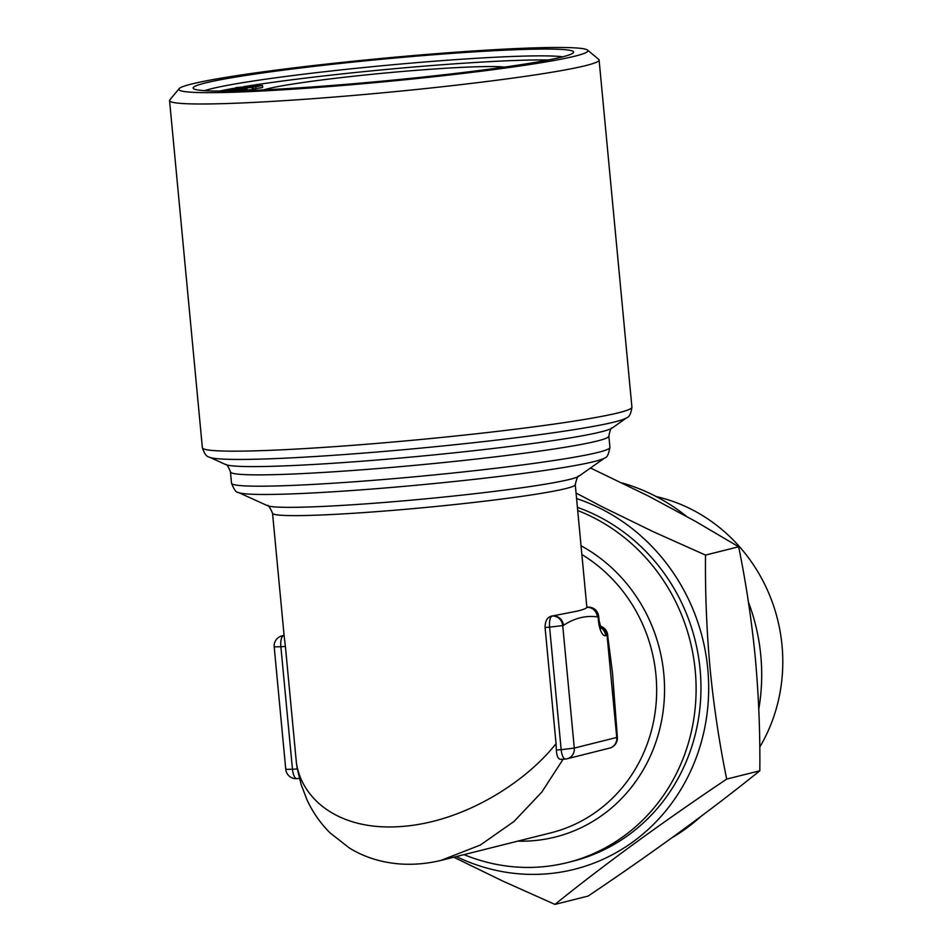 <?xml version="1.0" encoding="UTF-8"?>
<svg xmlns="http://www.w3.org/2000/svg" width="952" height="952" viewBox="0 0 952 952"><rect width="100%" height="100%" fill="white"/><g stroke="black" fill="none" stroke-linecap="round" stroke-linejoin="round"><path stroke-width="1.43" d="M587.503 50.087L598.677 59.298A215.723 12.34 174.6 0 1 599.094 59.976A215.723 12.34 174.6 0 1 585.861 65.569A215.723 12.34 174.6 0 1 347.183 95.974A215.723 12.34 174.6 0 1 169.563 100.579A215.723 12.34 174.6 0 1 169.849 99.841L179.095 88.703A205.453 11.745 174.6 0 1 382.252 58.369A205.453 11.745 174.6 0 1 587.503 50.087A205.453 11.745 174.6 0 1 575.294 56.061A205.453 11.745 174.6 0 1 342.232 85.501A205.453 11.745 174.6 0 1 179.095 88.703M464.04 854.622A184.902 172.871 -104.1 0 0 567.475 862.572A184.902 172.871 -104.1 0 0 695.234 670.613A184.902 172.871 -104.1 0 0 577.709 510.522M567.475 862.572L572.33 861.358A184.902 172.871 -104.1 0 0 700.089 669.399A184.902 172.871 -104.1 0 0 577.412 507.38M563.12 759.208L541.807 792.1L513.997 821.481L480.308 845.055L441.05 860.382M284.101 635.496L283.446 635.662L284.113 635.615L285.398 646.432L296.381 762.6C301.82 799.989 340.031 831.191 401.292 826.503C462.41 822.254 524.29 783.758 556.051 743.655L545.068 627.475C545.115 621.037 547.257 617.253 551.482 616.099A152.034 8.699 -5.4 0 0 552.862 615.873L577.507 611.065C583.302 609.601 586.396 608.376 586.801 607.364A152.034 8.699 -5.4 0 0 586.837 607.233L587.729 607.15A10.27 3.594 -94.2 0 1 588.027 607.162M296.381 762.6L297.286 768.93L292.466 769.275A10.27 3.594 85.8 0 0 296.75 778.641A10.27 3.594 85.8 0 0 296.964 778.605M556.337 750.021C556.694 756.209 558.193 759.315 560.835 759.351L565.452 759.03A10.27 3.594 -94.2 0 1 561.168 749.676L556.337 750.021L556.051 743.655M597.368 616.872A10.27 9.603 -104.1 0 0 586.801 607.364L587.515 607.186A10.27 9.603 -104.1 0 1 598.07 616.694L597.368 616.872C585.682 615.301 574.365 618.145 563.429 625.381L562.715 625.559L574.294 748.093A10.27 9.603 75.9 0 1 567.202 758.756L609.625 748.105A10.27 10.27 0 0 0 617.36 737.181L612.505 673.135L607.9 637.114L607.269 637.388L607.078 635.341L605.662 635.698A16.434 5.76 -94.2 0 1 598.463 620.775L598.07 616.694L598.701 616.432A10.27 10.27 0 0 0 587.729 607.15A10.27 3.594 -94.2 0 0 587.515 607.186L586.837 607.233M617.17 735.134L616.539 735.408L607.269 637.388M563.429 625.381A10.27 9.603 -104.1 0 0 552.862 615.873L551.482 616.099M449.13 53.574A191.066 10.924 174.6 0 1 573.33 52.741A191.066 10.924 174.6 0 1 384.394 80.944A191.066 10.924 174.6 0 1 193.506 88.643A191.066 10.924 174.6 0 1 449.13 53.574M204.68 90.666A184.902 10.579 174.6 0 1 447.583 60.226A184.902 10.579 174.6 0 1 562.739 56.822M284.101 635.484A10.27 9.603 -104.1 0 0 282.625 635.722L284.065 635.151M576.579 498.574A193.125 180.559 75.9 0 1 698.375 751.652A193.125 180.559 75.9 0 1 456.341 856.55M576.055 493.029L602.866 507.142L653.358 531.751L705.503 555.087C705.134 593.084 706.67 630.926 710.097 668.59C713.714 705.765 719.248 742.596 726.685 779.093C661.664 822.742 604.425 864.511 554.933 904.4L502.906 881.124L453.747 857.205M554.933 904.4L588.086 896.082C653.096 852.445 710.347 810.676 759.827 770.775C760.184 732.338 758.661 694.496 755.245 657.273C751.556 619.669 746.023 582.838 738.657 546.769L695.388 521.303L648.383 496.016L590.502 467.991M726.685 779.093L759.827 770.775M705.503 555.087L738.657 546.769M622.299 483.009A193.125 180.559 75.9 0 1 686.463 516.305M748.439 602.128A193.125 180.559 75.9 0 1 758.768 709.204M700.851 816.495A193.125 180.559 75.9 0 1 671.731 837.903M759.767 747.07A164.363 153.665 -104.1 0 0 656.226 496.575M548.269 60A184.902 10.579 -5.4 0 0 447.975 64.308A184.902 10.579 -5.4 0 0 243.76 86.656M235.025 88.131A184.902 10.579 -5.4 0 0 229.718 89.083M227.98 89.393A184.902 10.579 -5.4 0 0 219.484 91.083M263.882 89.857A124.807 7.14 174.6 0 1 427.281 69.496A124.807 7.14 174.6 0 1 504.441 67.116M253.232 87.394L227.98 89.309L253.232 87.394L253.434 89.44L247.175 90.059M262.466 85.466L255.671 86.834L235.941 87.584L262.466 85.466L262.657 87.501L253.387 88.988M221.756 91.083L246.818 89.274L246.937 90.571M247.27 91.154L247.08 89.119L233.514 90.94M255.671 86.834L255.862 88.869M227.98 89.309L228.064 90.261M244.2 86.799L244.319 88.036M230.753 90.999L223.28 91.154M243.926 89.5L228.73 90.357L244.105 89.393M240.904 87.548L240.975 88.274M245.295 89.928L245.366 90.618M235.084 88.691L235.941 87.584M252.256 87.632L252.447 89.678M612.279 427.96C611.148 427.46 610.006 430.161 608.852 436.087A190.043 10.865 174.6 0 1 420.677 464.79A190.043 10.865 174.6 0 1 230.455 471.859C228.206 466.254 226.576 463.802 225.565 464.505A195.184 11.162 174.6 0 0 419.868 456.246A195.184 11.162 174.6 0 0 612.279 427.96L626.713 417.761A210.594 12.043 174.6 0 1 419.118 448.273A210.594 12.043 174.6 0 1 209.476 457.198C206.739 456.948 204.382 453.807 202.371 447.749A215.723 12.34 -5.4 0 0 380.003 443.144A215.723 12.34 -5.4 0 0 618.669 412.74A215.723 12.34 -5.4 0 0 631.914 407.147L599.094 59.976M517.828 841.128A157.175 146.941 -104.1 0 0 660.938 723.865A157.175 146.941 -104.1 0 0 581.041 545.77M297.131 768.074L301.201 784.722L306.877 799.525C312.435 811.818 320.158 822.921 330.035 832.857L349.503 848.101C364.414 857.193 381.157 862.476 399.769 863.94C413.906 864.952 428.15 863.642 442.502 860.025L550.899 832.833A152.034 142.145 -104.1 0 0 655.69 707.824A152.034 142.145 -104.1 0 0 581.874 554.528M609.625 748.105A10.27 9.603 -104.1 0 0 616.729 737.443L574.294 748.093L561.168 749.676L549.59 627.154L545.068 627.475M272.534 513.211C269.678 506.94 267.976 504.417 267.441 505.667A157.175 8.984 174.6 0 0 423.914 499.003A157.175 8.984 174.6 0 0 578.852 476.226C578.09 475.107 576.9 477.892 575.258 484.592A152.034 8.699 174.6 0 1 424.723 507.559A152.034 8.699 174.6 0 1 272.534 513.211L284.136 635.924M567.202 758.756A10.27 9.603 75.9 0 1 565.667 758.994A10.27 3.594 -94.2 0 1 565.452 759.03A10.27 10.27 0 0 0 567.202 758.756M281.911 635.9A10.27 9.603 -104.1 0 1 283.446 635.662A10.27 3.594 85.8 0 0 280.876 646.753L274.188 646.836A10.27 10.27 0 0 1 281.911 635.9L282.625 635.722M285.398 646.432L280.876 646.753L292.466 769.275L285.767 769.359L274.188 646.836M549.59 627.154A10.27 3.594 -94.2 0 1 552.16 616.051A10.27 9.603 -104.1 0 1 562.715 625.559L549.59 627.154M617.36 737.181L616.729 737.443L616.539 735.408M578.852 476.226L604.841 457.864A184.902 10.579 174.6 0 1 422.557 484.663A184.902 10.579 174.6 0 1 238.476 492.505C236.334 492.779 234.013 489.673 231.526 483.188A190.043 10.865 -5.4 0 0 421.748 476.119A190.043 10.865 -5.4 0 0 609.923 447.416L608.852 436.087M600.593 627.511A10.27 9.603 75.9 0 1 605.662 635.698M600.177 626.309A10.27 9.603 75.9 0 1 607.078 635.341L607.709 635.079A10.27 10.27 0 0 0 600.117 626.118M599.558 627.249L601.069 628.522L599.094 620.514L598.463 620.775M249.71 86.846L249.781 87.644M202.371 447.749L169.563 100.579M626.713 417.761C629.343 417 631.081 413.465 631.914 407.147M285.767 769.359A10.27 10.27 0 0 0 296.75 778.641L299.404 778.438M575.258 484.592L586.848 607.209M231.526 483.188L230.455 471.859M604.841 457.864C606.995 457.745 608.697 454.259 609.923 447.416M225.565 464.505L209.476 457.198M599.094 620.514L598.701 616.432M267.441 505.667L238.476 492.505M607.9 637.114L607.709 635.079"/></g></svg>
